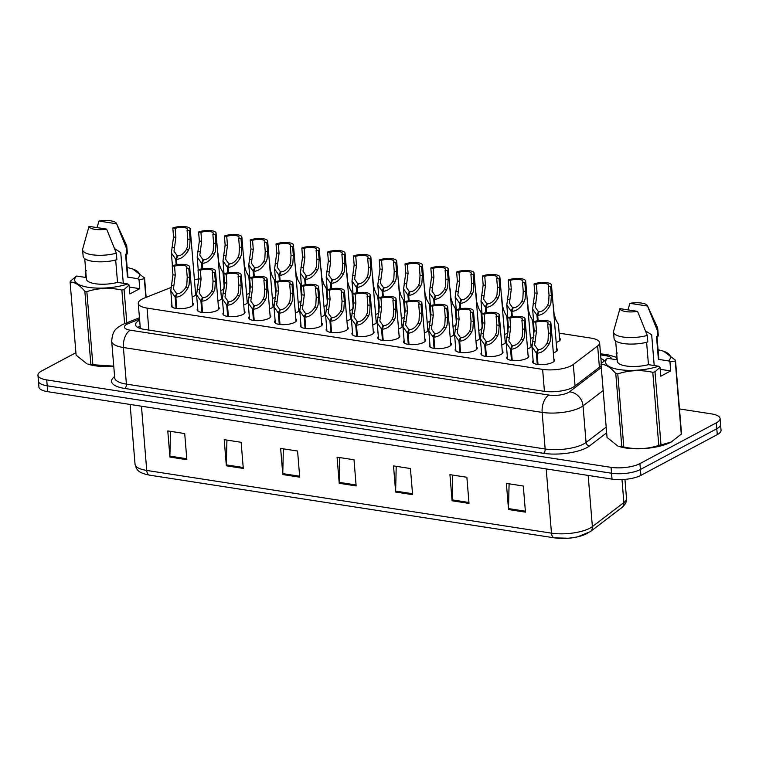 <?xml version="1.0" encoding="UTF-8"?>
<svg xmlns="http://www.w3.org/2000/svg" width="759" height="759" viewBox="0 0 759 759"><rect width="100%" height="100%" fill="white"/><g stroke="black" fill="none" stroke-linecap="round" stroke-linejoin="round"><path stroke-width="1.14" d="M378.893 312.812A11.081 3.567 175.3 0 1 377.716 313.59A11.081 3.567 175.3 0 1 375.591 314.482M327.29 304.824A11.081 3.567 175.3 0 1 326.114 305.602A11.081 3.567 175.3 0 1 323.989 306.494M301.494 300.82A11.081 3.567 175.3 0 1 300.308 301.598A11.081 3.567 175.3 0 1 298.183 302.49M275.688 296.826A11.081 3.567 175.3 0 1 274.511 297.604A11.081 3.567 175.3 0 1 272.386 298.496M249.891 292.822A11.081 3.567 175.3 0 1 248.705 293.61A11.081 3.567 175.3 0 1 246.58 294.492M353.096 308.818A11.081 3.567 175.3 0 1 351.91 309.596A11.081 3.567 175.3 0 1 349.785 310.488M404.699 316.816A11.081 3.567 175.3 0 1 403.513 317.594A11.081 3.567 175.3 0 1 401.388 318.486M430.495 320.81A11.081 3.567 175.3 0 1 429.319 321.588A11.081 3.567 175.3 0 1 427.194 322.48M456.301 324.805A11.081 3.567 175.3 0 1 455.115 325.592A11.081 3.567 175.3 0 1 452.99 326.474M482.098 328.808A11.081 3.567 175.3 0 1 480.921 329.586A11.081 3.567 175.3 0 1 478.796 330.478M507.904 332.803A11.081 3.567 175.3 0 1 506.727 333.581A11.081 3.567 175.3 0 1 504.593 334.472M533.7 336.797A11.081 3.567 175.3 0 1 532.524 337.584A11.081 3.567 175.3 0 1 530.399 338.467M559.544 338.087A11.081 3.567 175.3 0 1 560.341 339.273A11.081 3.567 175.3 0 1 558.33 341.578A11.081 3.567 175.3 0 1 556.195 342.47M224.085 288.828A11.081 3.567 175.3 0 1 222.909 289.606A11.081 3.567 175.3 0 1 220.784 290.498M376.084 320.507A11.081 3.567 175.3 0 1 376.872 321.693A11.081 3.567 175.3 0 1 374.861 323.998A11.081 3.567 175.3 0 1 372.735 324.89M298.676 308.515A11.081 3.567 175.3 0 1 299.473 309.7A11.081 3.567 175.3 0 1 297.462 312.006A11.081 3.567 175.3 0 1 295.327 312.898M272.879 304.52A11.081 3.567 175.3 0 1 273.667 305.706A11.081 3.567 175.3 0 1 271.656 308.012A11.081 3.567 175.3 0 1 269.53 308.894M247.073 300.526A11.081 3.567 175.3 0 1 247.87 301.702A11.081 3.567 175.3 0 1 245.859 304.008A11.081 3.567 175.3 0 1 243.724 304.9M324.482 312.518A11.081 3.567 175.3 0 1 325.269 313.695A11.081 3.567 175.3 0 1 323.258 316A11.081 3.567 175.3 0 1 321.133 316.892M350.279 316.512A11.081 3.567 175.3 0 1 351.075 317.698A11.081 3.567 175.3 0 1 349.064 320.004A11.081 3.567 175.3 0 1 346.929 320.886M221.277 296.522A11.081 3.567 175.3 0 1 222.064 297.708A11.081 3.567 175.3 0 1 220.053 300.014A11.081 3.567 175.3 0 1 217.928 300.906M401.891 324.51A11.081 3.567 175.3 0 1 402.678 325.687A11.081 3.567 175.3 0 1 400.667 327.992A11.081 3.567 175.3 0 1 398.541 328.884M427.687 328.505A11.081 3.567 175.3 0 1 428.484 329.691A11.081 3.567 175.3 0 1 426.463 331.996A11.081 3.567 175.3 0 1 424.338 332.888M453.493 332.499A11.081 3.567 175.3 0 1 454.28 333.685A11.081 3.567 175.3 0 1 452.269 335.99A11.081 3.567 175.3 0 1 450.144 336.882M479.29 336.503A11.081 3.567 175.3 0 1 480.086 337.679A11.081 3.567 175.3 0 1 478.066 339.985A11.081 3.567 175.3 0 1 475.94 340.876M505.096 340.497A11.081 3.567 175.3 0 1 505.883 341.683A11.081 3.567 175.3 0 1 503.872 343.988A11.081 3.567 175.3 0 1 501.746 344.88M530.892 344.491A11.081 3.567 175.3 0 1 531.689 345.677A11.081 3.567 175.3 0 1 529.668 347.983A11.081 3.567 175.3 0 1 527.543 348.874M556.698 348.495A11.081 3.567 175.3 0 1 557.486 349.671A11.081 3.567 175.3 0 1 555.474 351.986A11.081 3.567 175.3 0 1 553.349 352.869M195.471 292.528A11.081 3.567 175.3 0 1 196.268 293.714A11.081 3.567 175.3 0 1 194.257 296.019A11.081 3.567 175.3 0 1 192.122 296.902M373.229 330.915A11.081 3.567 175.3 0 1 374.026 332.1A11.081 3.567 175.3 0 1 372.005 334.406A11.081 3.567 175.3 0 1 359.785 336.664A11.081 3.567 175.3 0 1 351.939 333.913A11.081 3.567 175.3 0 1 352.527 332.613M347.432 326.92A11.081 3.567 175.3 0 1 348.22 328.097A11.081 3.567 175.3 0 1 346.208 330.402A11.081 3.567 175.3 0 1 333.979 332.67A11.081 3.567 175.3 0 1 326.133 329.918A11.081 3.567 175.3 0 1 326.721 328.619M295.83 318.922A11.081 3.567 175.3 0 1 296.617 320.108A11.081 3.567 175.3 0 1 294.606 322.414A11.081 3.567 175.3 0 1 282.376 324.672A11.081 3.567 175.3 0 1 274.53 321.92A11.081 3.567 175.3 0 1 275.119 320.621M270.024 314.928A11.081 3.567 175.3 0 1 270.821 316.105A11.081 3.567 175.3 0 1 268.8 318.41A11.081 3.567 175.3 0 1 256.57 320.678A11.081 3.567 175.3 0 1 248.734 317.926A11.081 3.567 175.3 0 1 249.322 316.626M244.227 310.924A11.081 3.567 175.3 0 1 245.015 312.11A11.081 3.567 175.3 0 1 243.003 314.416A11.081 3.567 175.3 0 1 230.774 316.683A11.081 3.567 175.3 0 1 222.928 313.922A11.081 3.567 175.3 0 1 223.516 312.632M218.421 306.93A11.081 3.567 175.3 0 1 219.218 308.107A11.081 3.567 175.3 0 1 217.197 310.422A11.081 3.567 175.3 0 1 204.968 312.68A11.081 3.567 175.3 0 1 197.131 309.928A11.081 3.567 175.3 0 1 197.72 308.628M321.626 322.917A11.081 3.567 175.3 0 1 322.423 324.102A11.081 3.567 175.3 0 1 320.402 326.408A11.081 3.567 175.3 0 1 308.173 328.675A11.081 3.567 175.3 0 1 300.336 325.915A11.081 3.567 175.3 0 1 300.925 324.624M399.035 334.909A11.081 3.567 175.3 0 1 399.822 336.095A11.081 3.567 175.3 0 1 397.811 338.4A11.081 3.567 175.3 0 1 385.581 340.668A11.081 3.567 175.3 0 1 377.735 337.907A11.081 3.567 175.3 0 1 378.324 336.617M424.831 338.912A11.081 3.567 175.3 0 1 425.628 340.089A11.081 3.567 175.3 0 1 423.607 342.394A11.081 3.567 175.3 0 1 411.387 344.662A11.081 3.567 175.3 0 1 403.541 341.911A11.081 3.567 175.3 0 1 404.13 340.611M450.637 342.907A11.081 3.567 175.3 0 1 451.425 344.093A11.081 3.567 175.3 0 1 449.413 346.398A11.081 3.567 175.3 0 1 437.184 348.656A11.081 3.567 175.3 0 1 429.338 345.905A11.081 3.567 175.3 0 1 429.926 344.605M476.434 346.901A11.081 3.567 175.3 0 1 477.231 348.087A11.081 3.567 175.3 0 1 475.21 350.392A11.081 3.567 175.3 0 1 462.99 352.66A11.081 3.567 175.3 0 1 455.144 349.899A11.081 3.567 175.3 0 1 455.732 348.609M502.24 350.905A11.081 3.567 175.3 0 1 503.027 352.081A11.081 3.567 175.3 0 1 501.016 354.387A11.081 3.567 175.3 0 1 488.787 356.654A11.081 3.567 175.3 0 1 480.94 353.903A11.081 3.567 175.3 0 1 481.529 352.603M528.036 354.899A11.081 3.567 175.3 0 1 528.833 356.085A11.081 3.567 175.3 0 1 526.822 358.39A11.081 3.567 175.3 0 1 514.593 360.658A11.081 3.567 175.3 0 1 506.746 357.897A11.081 3.567 175.3 0 1 507.335 356.607M553.842 358.893A11.081 3.567 175.3 0 1 554.63 360.079A11.081 3.567 175.3 0 1 552.618 362.385A11.081 3.567 175.3 0 1 540.389 364.652A11.081 3.567 175.3 0 1 532.543 361.891A11.081 3.567 175.3 0 1 533.131 360.601M192.625 302.936A11.081 3.567 175.3 0 1 193.412 304.112A11.081 3.567 175.3 0 1 191.401 306.418A11.081 3.567 175.3 0 1 179.171 308.685A11.081 3.567 175.3 0 1 171.325 305.934A11.081 3.567 175.3 0 1 171.913 304.634M170.898 287.538L144.381 298.04A20.778 6.698 -4.7 0 0 142.047 299.103A20.778 6.698 -4.7 0 0 138.271 303.429A20.778 6.698 -4.7 0 0 147.047 308.097L542.628 369.386A20.778 6.698 -4.7 0 0 573.301 364.491L597.646 345.914A20.778 6.698 -4.7 0 0 599.61 342.736A20.778 6.698 -4.7 0 0 590.834 338.068L559.146 333.163M198.763 279.008A20.778 6.698 -4.7 0 0 194.408 279.54M534.051 329.273L533.34 329.159M508.245 325.269L507.543 325.165M482.439 321.275L481.737 321.161M456.643 317.281L455.941 317.167M430.837 313.277L430.135 313.173M405.04 309.283L404.338 309.169M379.234 305.289L378.532 305.175M353.438 301.285L352.736 301.181M327.632 297.291L326.93 297.177M301.835 293.297L301.124 293.183M276.029 289.293L275.327 289.188M250.233 285.299L249.521 285.185M224.427 281.304L223.725 281.191M679.476 408.93L711.316 413.864A20.778 6.698 175.3 0 1 720.082 418.532A20.778 6.698 175.3 0 1 716.306 422.858L639.922 463.607L640.406 469.489A20.778 6.698 175.3 0 1 611.545 473.236L47.21 385.8A20.778 6.698 175.3 0 1 38.434 381.132A20.778 6.698 175.3 0 0 47.21 385.8L611.545 473.236A20.778 6.698 175.3 0 0 640.406 469.489L716.79 428.74L640.406 469.489L640.89 475.371A20.778 6.698 175.3 0 1 612.02 479.119L47.684 391.682A20.778 6.698 175.3 0 1 38.918 387.014L37.95 375.25A20.778 6.698 175.3 0 1 41.726 370.923L75.909 352.688M720.082 418.532L720.566 424.414A20.778 6.698 175.3 0 1 716.79 428.74A20.778 6.698 175.3 0 0 720.566 424.414L721.05 430.287A20.778 6.698 175.3 0 1 717.274 434.613L640.89 475.371M525.456 512.154L523.302 486.016L506.376 483.388L508.53 509.526L525.456 512.154M509.09 483.815L508.502 508.596A5.541 3.131 98.8 0 0 508.53 509.526M469.024 503.407L466.87 477.269L449.945 474.65L452.089 500.779L469.024 503.407M452.658 475.068L452.07 499.849A5.541 3.131 98.8 0 0 452.089 500.779M412.592 494.659L410.439 468.531L393.513 465.903L395.657 492.041L412.592 494.659M396.217 466.32L395.629 491.101A5.541 3.131 98.8 0 0 395.657 492.041M186.856 459.688L184.703 433.55L167.777 430.932L169.921 457.07L186.856 459.688M170.49 431.349L169.902 456.131A5.541 3.131 98.8 0 0 169.921 457.07M243.288 468.436L241.134 442.298L224.209 439.67L226.362 465.808L243.288 468.436M226.922 440.097L226.334 464.878A5.541 3.131 98.8 0 0 226.362 465.808M299.72 477.174L297.575 451.036L280.64 448.417L282.794 474.555L299.72 477.174M283.354 448.835L282.765 473.616A5.541 3.131 98.8 0 0 282.794 474.555M356.151 485.921L354.007 459.783L337.072 457.155L339.226 483.293L356.151 485.921M339.785 457.582L339.197 482.363A5.541 3.131 98.8 0 0 339.226 483.293M588.396 532.543A22.713 7.324 175.3 0 1 554.857 537.894M139.647 320.203A20.778 6.698 -4.7 0 0 139.324 320.374A20.778 6.698 -4.7 0 0 135.548 324.7A20.778 6.698 -4.7 0 0 144.314 329.368L543.748 391.255A20.778 6.698 -4.7 0 0 574.43 386.359L601.166 365.961M137.91 327.471A20.778 6.698 175.3 0 1 139.808 326.256A20.778 6.698 175.3 0 1 140.13 326.085M639.922 463.607A20.778 6.698 175.3 0 1 611.061 467.354L46.726 379.917A20.778 6.698 175.3 0 1 37.95 375.25M604.098 360.762A20.778 6.698 -4.7 0 0 600.9 358.466M176.06 308.429L175.13 297.035L170.775 290.83L172.948 274.815L172.217 265.849A10.389 3.349 -4.7 0 1 183.289 264.388A10.389 3.349 -4.7 0 1 189.665 266.931A10.389 3.349 -4.7 0 1 188.801 268.42L189.532 277.386L189.076 284.948L187.985 287.87C184.399 293.98 180.357 297.073 175.86 297.148L176.8 308.524M175.86 297.148L177.141 293.676C180.225 293.667 183.061 291.608 185.67 287.509L186.818 284.597L187.217 277.026L186.477 268.06A7.618 2.457 175.3 0 0 186.904 267.149A7.618 2.457 175.3 0 0 182.492 265.308A7.618 2.457 175.3 0 0 174.532 266.21L175.272 275.175L173.413 289.046L176.6 293.591L176.705 294.862M175.13 297.035L176.6 293.591M188.801 268.42L186.477 268.06M174.532 266.21L172.217 265.849M176.183 264.806L175.718 259.189L171.373 252.984L173.545 236.969L172.815 228.004A10.389 3.349 -4.7 0 1 183.887 226.533A10.389 3.349 -4.7 0 1 190.262 229.076A10.389 3.349 -4.7 0 1 189.399 230.575L190.13 239.54L189.674 247.102L188.583 250.024C184.997 256.134 180.955 259.227 176.458 259.303L176.904 264.692M176.458 259.303L177.739 255.83C180.822 255.821 183.659 253.762 186.268 249.664L187.416 246.751L187.815 239.18L187.075 230.214A7.618 2.457 175.3 0 0 187.501 229.303A7.618 2.457 175.3 0 0 183.09 227.463A7.618 2.457 175.3 0 0 175.13 228.364L175.87 237.33L174.01 251.191L177.198 255.745L177.302 257.016M175.718 259.189L177.198 255.745M189.399 230.575L187.075 230.214M175.13 228.364L172.815 228.004M224.275 287.832L222.994 272.32L220.584 268.136L218.649 261.855L217.909 252.889A10.389 3.349 -4.7 0 1 217.691 252.975M123.281 283.287L120.757 252.557L114.761 248.753M113.765 366.265A32.552 10.493 175.3 0 1 87.854 364.083L90.862 364.424L84.856 291.295C79.695 285.061 74.78 281.978 70.103 282.035A37.4 12.049 175.3 0 1 70.321 281.228L76.564 276.048A32.552 10.493 175.3 0 0 88.405 287.329A32.552 10.493 175.3 0 0 127.702 283.97L117.522 282.395A20.778 6.698 175.3 0 1 86.403 279.056L84.723 258.667M127.151 267.604A32.552 10.493 175.3 0 1 132.797 269.037A32.552 10.493 175.3 0 1 137.645 278.657L139.03 279.71L139.76 288.667L129.817 293.97L129.077 285.014L124.078 289.558A37.4 12.049 175.3 0 1 121.857 290.061C109.979 287.405 98.309 287.927 86.849 291.608L92.864 364.728L113.755 366.132M92.864 364.728A37.4 12.049 175.3 0 1 90.862 364.424M70.103 282.035L76.109 355.165L86.792 363.713M129.077 285.014L127.702 283.97M86.849 291.608A37.4 12.049 175.3 0 1 84.856 291.295M106.649 229.104A13.852 4.459 175.3 0 1 89.021 226.372L106.649 229.104L116.345 253.183A22.163 7.144 175.3 0 1 94.201 255.024A22.163 7.144 175.3 0 1 82.598 249.768A22.163 7.144 175.3 0 1 82.684 248.924L89.021 226.372M116.345 253.183L116.877 259.711A22.163 7.144 175.3 0 1 94.742 261.561A22.163 7.144 175.3 0 1 83.139 256.305L82.598 249.768M117.522 282.395L115.681 260.024M86.279 277.547L76.564 276.048M85.776 277.471L85.274 271.38L86.507 270.735M132.797 269.037L144.552 277.955A37.4 12.049 175.3 0 1 144.324 278.752L139.03 279.71M144.552 277.955L146.145 297.338M145.861 297.452L144.324 278.752M124.078 289.558L126.8 322.774M124.618 323.638L121.857 290.061M98.974 221.059A13.852 4.459 175.3 0 1 116.478 223.431A13.852 4.459 175.3 0 1 116.592 223.791L98.974 221.059L97.029 227.605M116.478 223.431L126.554 245.318A22.163 7.144 175.3 0 1 126.772 246.134A22.163 7.144 175.3 0 1 126.288 247.87L126.819 254.407L125.586 254.218L127.474 277.082L137.645 278.657M116.592 223.791L126.288 247.87M126.772 246.134L127.313 252.671A22.163 7.144 175.3 0 1 126.819 254.407M126.06 254.284L127.816 275.65A20.778 6.698 175.3 0 1 127.474 277.082M139.76 288.667L129.248 287.035M654.211 365.544L651.677 334.814L645.691 331.009M658.081 349.861A32.552 10.493 175.3 0 1 663.727 351.294A32.552 10.493 175.3 0 1 668.575 360.923L669.95 361.967L670.69 370.923L660.747 376.227L660.007 367.271L654.998 371.825L661.013 444.945L671.336 441.947A32.552 10.493 175.3 0 1 671.184 442.032A32.552 10.493 175.3 0 1 671.003 442.127A32.552 10.493 175.3 0 1 618.784 446.339L621.792 446.681L615.777 373.551C610.625 367.318 605.701 364.235 601.024 364.301A37.4 12.049 175.3 0 1 601.251 363.495L607.494 358.305A32.552 10.493 175.3 0 0 619.335 369.586A32.552 10.493 175.3 0 0 658.632 366.227L648.452 364.652A20.778 6.698 175.3 0 1 617.323 361.312L615.653 340.924M661.013 444.945A37.4 12.049 175.3 0 1 658.793 445.438L652.787 372.318C640.9 369.671 629.23 370.183 617.779 373.864A37.4 12.049 175.3 0 1 615.777 373.551M617.779 373.864L623.794 446.994C635.672 449.641 647.342 449.129 658.793 445.438M623.794 446.994A37.4 12.049 175.3 0 1 621.792 446.681M601.024 364.301L607.039 437.421L617.722 445.969M660.007 367.271L658.632 366.227M654.998 371.825A37.4 12.049 175.3 0 1 652.787 372.318M637.569 311.361A13.852 4.459 175.3 0 1 619.951 308.628L637.569 311.361L647.266 335.44A22.163 7.144 175.3 0 1 625.131 337.29A22.163 7.144 175.3 0 1 613.528 332.025A22.163 7.144 175.3 0 1 613.614 331.18L619.951 308.628M647.266 335.44L647.806 341.977A22.163 7.144 175.3 0 1 625.672 343.818A22.163 7.144 175.3 0 1 614.069 338.561L613.528 332.025M648.452 364.652L646.611 342.281M617.2 359.813L607.494 358.305M616.697 359.728L616.204 353.637L617.437 353.001M663.727 351.294L675.472 360.212A37.4 12.049 175.3 0 1 675.254 361.018L669.95 361.967M675.472 360.212L681.487 433.332A37.4 12.049 175.3 0 1 681.269 434.139L675.254 361.018M681.269 434.139L671.184 442.032M629.894 303.325A13.852 4.459 175.3 0 1 647.408 305.697A13.852 4.459 175.3 0 1 647.522 306.048L629.894 303.325L627.959 309.871M647.408 305.697L657.484 327.575A22.163 7.144 175.3 0 1 657.702 328.391A22.163 7.144 175.3 0 1 657.209 330.137L657.749 336.664L656.516 336.474L658.395 359.349L668.575 360.923M647.522 306.048L657.209 330.137M657.702 328.391L658.243 334.928A22.163 7.144 175.3 0 1 657.749 336.664M656.981 336.55L658.736 357.906A20.778 6.698 175.3 0 1 658.395 359.349M670.69 370.923L660.169 369.291M201.866 312.423L200.926 301.038L196.581 294.824L198.754 278.809L198.014 269.853A10.389 3.349 -4.7 0 1 209.095 268.382A10.389 3.349 -4.7 0 1 215.461 270.925A10.389 3.349 -4.7 0 1 214.598 272.424L215.338 281.38L214.882 288.951L213.782 291.873C210.205 297.974 206.163 301.067 201.666 301.152L202.596 312.518M201.666 301.152L202.938 297.67C206.021 297.661 208.867 295.612 211.467 291.513L212.624 288.6L213.013 281.02L212.283 272.064A7.618 2.457 175.3 0 0 212.7 271.153A7.618 2.457 175.3 0 0 208.289 269.303A7.618 2.457 175.3 0 0 200.338 270.213L201.078 279.17L199.209 293.04L202.397 297.594L202.501 298.866M200.926 301.038L202.397 297.594M214.598 272.424L212.283 272.064M200.338 270.213L198.014 269.853M227.662 316.418L226.732 305.033L222.378 298.828L224.55 282.813L223.82 273.847A10.389 3.349 -4.7 0 1 234.892 272.377A10.389 3.349 -4.7 0 1 241.267 274.919A10.389 3.349 -4.7 0 1 240.404 276.418L241.134 285.384L240.679 292.946L239.588 295.868C236.002 301.978 231.96 305.071 227.463 305.146L228.402 316.522M227.463 305.146L228.744 301.674C231.827 301.655 234.664 299.606 237.273 295.507L238.421 292.594L238.819 285.023L238.079 276.058A7.618 2.457 175.3 0 0 238.506 275.147A7.618 2.457 175.3 0 0 234.095 273.306A7.618 2.457 175.3 0 0 226.144 274.208L226.875 283.173L225.015 297.035L228.203 301.589L228.307 302.86M226.732 305.033L228.203 301.589M240.404 276.418L238.079 276.058M226.144 274.208L223.82 273.847M253.468 320.421L252.529 309.027L248.184 302.822L250.356 286.807L249.616 277.841A10.389 3.349 -4.7 0 1 260.698 276.38A10.389 3.349 -4.7 0 1 267.064 278.923A10.389 3.349 -4.7 0 1 266.2 280.413L266.94 289.378L266.485 296.94L265.384 299.862C261.808 305.972 257.766 309.065 253.269 309.141L254.199 320.516M253.269 309.141L254.54 305.668C257.624 305.659 260.47 303.6 263.069 299.501L264.227 296.589L264.616 289.018L263.885 280.052A7.618 2.457 175.3 0 0 264.303 279.141A7.618 2.457 175.3 0 0 259.891 277.301A7.618 2.457 175.3 0 0 251.941 278.202L252.681 287.168L250.812 301.038L253.999 305.583L254.104 306.854M252.529 309.027L253.999 305.583M266.2 280.413L263.885 280.052M251.941 278.202L249.616 277.841M279.265 324.416L278.335 313.031L273.99 306.816L276.153 290.801L275.422 281.845A10.389 3.349 -4.7 0 1 286.494 280.375A10.389 3.349 -4.7 0 1 292.87 282.917A10.389 3.349 -4.7 0 1 292.006 284.416L292.737 293.372L292.281 300.943L291.19 303.866C287.604 309.966 283.562 313.059 279.065 313.144L280.005 324.51M279.065 313.144L280.346 309.663C283.43 309.653 286.266 307.604 288.875 303.505L290.023 300.592L290.422 293.012L289.682 284.056A7.618 2.457 175.3 0 0 290.109 283.145A7.618 2.457 175.3 0 0 285.697 281.295A7.618 2.457 175.3 0 0 277.747 282.206L278.477 291.162L276.618 305.033L279.805 309.587L279.91 310.858M278.335 313.031L279.805 309.587M292.006 284.416L289.682 284.056M277.747 282.206L275.422 281.845M250.072 291.836L248.8 276.314L246.39 272.139L244.445 265.849L243.715 256.893A10.389 3.349 -4.7 0 1 243.497 256.969M275.878 295.83L274.597 280.308L272.187 276.134L270.251 269.853L269.511 260.887A10.389 3.349 -4.7 0 1 269.303 260.963M301.674 299.824L300.403 284.312L297.993 280.128L296.048 273.847L295.317 264.882A10.389 3.349 -4.7 0 1 295.099 264.967M327.48 303.828L326.199 288.306L323.789 284.132L321.854 277.841L321.114 268.885A10.389 3.349 -4.7 0 1 320.905 268.961M201.989 268.8L201.524 263.183L197.179 256.978L199.351 240.964L198.611 232.007A10.389 3.349 -4.7 0 1 209.693 230.537A10.389 3.349 -4.7 0 1 216.059 233.079A10.389 3.349 -4.7 0 1 215.195 234.569L215.935 243.535L215.471 251.096L214.38 254.018C210.803 260.128 206.761 263.221 202.264 263.307L202.7 268.686M202.264 263.307L203.535 259.825C206.619 259.815 209.465 257.756 212.065 253.667L213.222 250.755L213.611 243.174L212.871 234.218A7.618 2.457 175.3 0 0 213.298 233.307A7.618 2.457 175.3 0 0 208.886 231.457A7.618 2.457 175.3 0 0 200.936 232.368L201.676 241.324L199.807 255.195L202.995 259.739L203.099 261.02M201.524 263.183L202.995 259.739M215.195 234.569L212.871 234.218M200.936 232.368L198.611 232.007M227.785 272.804L227.33 267.187L222.975 260.982L225.148 244.967L224.417 236.002A10.389 3.349 -4.7 0 1 235.489 234.531A10.389 3.349 -4.7 0 1 241.865 237.074A10.389 3.349 -4.7 0 1 241.001 238.573L241.732 247.529L241.277 255.1L240.186 258.022C236.599 264.123 232.558 267.225 228.061 267.301L228.506 272.68M228.061 267.301L229.341 263.828C232.425 263.809 235.262 261.76 237.871 257.662L239.019 254.749L239.417 247.168L238.677 238.212A7.618 2.457 175.3 0 0 239.104 237.301A7.618 2.457 175.3 0 0 234.692 235.451A7.618 2.457 175.3 0 0 226.732 236.362L227.472 245.318L225.613 259.189L228.801 263.743L228.905 265.014M227.33 267.187L228.801 263.743M241.001 238.573L238.677 238.212M226.732 236.362L224.417 236.002M253.591 276.798L253.126 271.181L248.781 264.976L250.954 248.961L250.214 239.996A10.389 3.349 -4.7 0 1 261.295 238.535A10.389 3.349 -4.7 0 1 267.661 241.068A10.389 3.349 -4.7 0 1 266.798 242.567L267.538 251.533L267.083 259.094L265.982 262.016C262.405 268.126 258.364 271.219 253.867 271.295L254.312 276.684M253.867 271.295L255.138 267.823C258.221 267.813 261.068 265.754 263.667 261.656L264.825 258.743L265.214 251.172L264.474 242.206A7.618 2.457 175.3 0 0 264.9 241.296A7.618 2.457 175.3 0 0 260.489 239.455A7.618 2.457 175.3 0 0 252.538 240.356L253.278 249.322L251.409 263.183L254.597 267.737L254.701 269.009M253.126 271.181L254.597 267.737M266.798 242.567L264.474 242.206M252.538 240.356L250.214 239.996M279.388 280.792L278.933 275.185L274.578 268.971L276.75 252.956L276.02 244A10.389 3.349 -4.7 0 1 287.092 242.529A10.389 3.349 -4.7 0 1 293.467 245.072A10.389 3.349 -4.7 0 1 292.604 246.561L293.335 255.527L292.879 263.098L291.788 266.011C288.202 272.12 284.16 275.213 279.663 275.299L280.109 280.678M279.663 275.299L280.944 271.817C284.027 271.807 286.864 269.749 289.473 265.659L290.621 262.747L291.02 255.166L290.28 246.21A7.618 2.457 175.3 0 0 290.706 245.299A7.618 2.457 175.3 0 0 286.295 243.449A7.618 2.457 175.3 0 0 278.344 244.36L279.075 253.316L277.215 267.187L280.403 271.741L280.507 273.012M278.933 275.185L280.403 271.741M292.604 246.561L290.28 246.21M278.344 244.36L276.02 244M305.071 328.41L304.131 317.025L299.786 310.82L301.959 294.805L301.219 285.839A10.389 3.349 -4.7 0 1 312.3 284.369A10.389 3.349 -4.7 0 1 318.666 286.911A10.389 3.349 -4.7 0 1 317.803 288.411L318.543 297.376L318.087 304.938L316.987 307.86C313.41 313.97 309.368 317.063 304.871 317.139L305.801 328.514M304.871 317.139L306.152 313.666C309.226 313.647 312.072 311.598 314.672 307.499L315.829 304.587L316.218 297.016L315.488 288.05A7.618 2.457 175.3 0 0 315.905 287.139A7.618 2.457 175.3 0 0 311.503 285.299A7.618 2.457 175.3 0 0 303.543 286.2L304.283 295.166L302.424 309.027L305.602 313.581L305.706 314.852M304.131 317.025L305.602 313.581M317.803 288.411L315.488 288.05M303.543 286.2L301.219 285.839M330.867 332.414L329.937 321.019L325.592 314.814L327.755 298.799L327.025 289.834A10.389 3.349 -4.7 0 1 338.097 288.373A10.389 3.349 -4.7 0 1 344.472 290.915A10.389 3.349 -4.7 0 1 343.609 292.405L344.349 301.37L343.884 308.932L342.793 311.854C339.207 317.964 335.165 321.057 330.668 321.133L331.607 332.508M330.668 321.133L331.949 317.66C335.032 317.651 337.869 315.592 340.478 311.494L341.626 308.581L342.024 301.01L341.284 292.044A7.618 2.457 175.3 0 0 341.711 291.143A7.618 2.457 175.3 0 0 337.3 289.293A7.618 2.457 175.3 0 0 329.349 290.194L330.08 299.16L328.22 313.031L331.408 317.575L331.512 318.856M329.937 321.019L331.408 317.575M343.609 292.405L341.284 292.044M329.349 290.194L327.025 289.834M356.673 336.408L355.734 325.023L351.389 318.818L353.561 302.794L352.821 293.837A10.389 3.349 -4.7 0 1 363.903 292.367A10.389 3.349 -4.7 0 1 370.269 294.909A10.389 3.349 -4.7 0 1 369.405 296.408L370.145 305.365L369.69 312.936L368.599 315.858C365.013 321.958 360.971 325.051 356.474 325.137L357.413 336.512M356.474 325.137L357.755 321.664C360.829 321.645 363.675 319.596 366.284 315.497L367.432 312.585L367.821 305.004L367.09 296.048A7.618 2.457 175.3 0 0 367.508 295.137A7.618 2.457 175.3 0 0 363.106 293.287A7.618 2.457 175.3 0 0 355.146 294.198L355.886 303.154L354.026 317.025L357.204 321.579L357.309 322.85M355.734 325.023L357.204 321.579M369.405 296.408L367.09 296.048M355.146 294.198L352.821 293.837M382.47 340.402L381.54 329.017L377.195 322.812L379.358 306.797L378.627 297.832A10.389 3.349 -4.7 0 1 389.699 296.361A10.389 3.349 -4.7 0 1 396.075 298.904A10.389 3.349 -4.7 0 1 395.211 300.403L395.951 309.368L395.486 316.93L394.395 319.852C390.809 325.962 386.777 329.055 382.27 329.131L383.21 340.506M382.27 329.131L383.551 325.658C386.635 325.649 389.471 323.59 392.08 319.492L393.228 316.579L393.627 309.008L392.887 300.042A7.618 2.457 175.3 0 0 393.314 299.131A7.618 2.457 175.3 0 0 388.902 297.291A7.618 2.457 175.3 0 0 380.952 298.192L381.682 307.158L379.823 321.019L383.01 325.573L383.115 326.844M381.54 329.017L383.01 325.573M395.211 300.403L392.887 300.042M380.952 298.192L378.627 297.832M305.194 284.796L304.729 279.179L300.384 272.974L302.556 256.959L301.816 247.994A10.389 3.349 -4.7 0 1 312.898 246.523A10.389 3.349 -4.7 0 1 319.264 249.066A10.389 3.349 -4.7 0 1 318.401 250.565L319.141 259.521L318.685 267.092L317.585 270.014C314.008 276.124 309.966 279.217 305.469 279.293L305.915 284.672M305.469 279.293L306.74 275.821C309.824 275.802 312.67 273.752 315.27 269.654L316.427 266.741L316.816 259.161L316.086 250.204A7.618 2.457 175.3 0 0 316.503 249.294A7.618 2.457 175.3 0 0 312.091 247.443A7.618 2.457 175.3 0 0 304.141 248.354L304.881 257.32L303.012 271.181L306.2 275.735L306.304 277.007M304.729 279.179L306.2 275.735M318.401 250.565L316.086 250.204M304.141 248.354L301.816 247.994M330.99 288.79L330.535 283.173L326.19 276.969L328.353 260.954L327.622 251.988A10.389 3.349 -4.7 0 1 338.694 250.527A10.389 3.349 -4.7 0 1 345.07 253.06A10.389 3.349 -4.7 0 1 344.207 254.559L344.937 263.525L344.482 271.086L343.391 274.008C339.804 280.118 335.763 283.211 331.266 283.287L331.711 288.676M331.266 283.287L332.546 279.815C335.63 279.805 338.467 277.747 341.076 273.648L342.224 270.735L342.622 263.164L341.882 254.199A7.618 2.457 175.3 0 0 342.309 253.288A7.618 2.457 175.3 0 0 337.897 251.447A7.618 2.457 175.3 0 0 329.947 252.349L330.677 261.314L328.818 275.175L332.006 279.729L332.11 281.001M330.535 283.173L332.006 279.729M344.207 254.559L341.882 254.199M329.947 252.349L327.622 251.988M356.796 292.784L356.332 287.177L351.986 280.963L354.159 264.948L353.419 255.992A10.389 3.349 -4.7 0 1 364.5 254.521A10.389 3.349 -4.7 0 1 370.866 257.064A10.389 3.349 -4.7 0 1 370.003 258.563L370.743 267.519L370.288 275.09L369.187 278.003C365.61 284.113 361.569 287.206 357.072 287.291L357.517 292.67M357.072 287.291L358.343 283.809C361.426 283.8 364.273 281.741 366.872 277.652L368.03 274.739L368.419 267.159L367.688 258.202A7.618 2.457 175.3 0 0 368.106 257.292A7.618 2.457 175.3 0 0 363.703 255.441A7.618 2.457 175.3 0 0 355.743 256.352L356.483 265.308L354.624 279.179L357.802 283.733L357.906 285.004M356.332 287.177L357.802 283.733M370.003 258.563L367.688 258.202M355.743 256.352L353.419 255.992M382.593 296.788L382.138 291.171L377.792 284.967L379.955 268.952L379.225 259.986A10.389 3.349 -4.7 0 1 390.297 258.515A10.389 3.349 -4.7 0 1 396.672 261.058A10.389 3.349 -4.7 0 1 395.809 262.557L396.549 271.513L396.084 279.084L394.993 282.006C391.407 288.116 387.365 291.209 382.868 291.285L383.314 296.665M382.868 291.285L384.149 287.813C387.232 287.794 390.069 285.745 392.678 281.646L393.826 278.733L394.225 271.162L393.485 262.197A7.618 2.457 175.3 0 0 393.912 261.286A7.618 2.457 175.3 0 0 389.5 259.445A7.618 2.457 175.3 0 0 381.549 260.346L382.28 269.312L380.42 283.173L383.608 287.727L383.712 288.999M382.138 291.171L383.608 287.727M395.809 262.557L393.485 262.197M381.549 260.346L379.225 259.986M353.277 307.822L352.005 292.3L349.595 288.126L347.65 281.845L346.92 272.879A10.389 3.349 -4.7 0 1 346.702 272.955M379.083 311.816L377.802 296.304L375.392 292.12L373.456 285.839L372.716 276.874A10.389 3.349 -4.7 0 1 372.508 276.959M404.879 315.82L403.608 300.298L401.198 296.124L399.253 289.834L398.522 280.877A10.389 3.349 -4.7 0 1 398.304 280.953M408.276 344.406L407.336 333.011L402.991 326.806L405.164 310.792L404.424 301.835A10.389 3.349 -4.7 0 1 415.505 300.365A10.389 3.349 -4.7 0 1 421.871 302.907A10.389 3.349 -4.7 0 1 421.008 304.397L421.748 313.363L421.292 320.924L420.201 323.846C416.615 329.956 412.573 333.049 408.076 333.125L409.016 344.501M408.076 333.125L409.357 329.653C412.431 329.643 415.277 327.584 417.886 323.486L419.034 320.583L419.423 313.002L418.693 304.036A7.618 2.457 175.3 0 0 419.11 303.135A7.618 2.457 175.3 0 0 414.708 301.285A7.618 2.457 175.3 0 0 406.748 302.186L407.488 311.152L405.629 325.023L408.807 329.567L408.921 330.848M407.336 333.011L408.807 329.567M421.008 304.397L418.693 304.036M406.748 302.186L404.424 301.835M434.072 348.4L433.142 337.015L428.797 330.81L430.97 314.786L430.23 305.83A10.389 3.349 -4.7 0 1 441.311 304.359A10.389 3.349 -4.7 0 1 447.677 306.902A10.389 3.349 -4.7 0 1 446.814 308.401L447.554 317.357L447.089 324.928L445.998 327.85C442.412 333.951 438.379 337.043 433.882 337.129L434.812 348.504M433.882 337.129L435.154 333.656C438.237 333.637 441.074 331.588 443.683 327.49L444.831 324.577L445.229 316.996L444.489 308.04A7.618 2.457 175.3 0 0 444.916 307.129A7.618 2.457 175.3 0 0 440.505 305.279A7.618 2.457 175.3 0 0 432.554 306.19L433.285 315.146L431.425 329.017L434.613 333.571L434.717 334.842M433.142 337.015L434.613 333.571M446.814 308.401L444.489 308.04M432.554 306.19L430.23 305.83M459.878 352.404L458.939 341.009L454.594 334.804L456.766 318.789L456.026 309.824A10.389 3.349 -4.7 0 1 467.108 308.353A10.389 3.349 -4.7 0 1 473.474 310.896A10.389 3.349 -4.7 0 1 472.61 312.395L473.35 321.361L472.895 328.922L471.804 331.844C468.218 337.954 464.176 341.047 459.679 341.123L460.618 352.499M459.679 341.123L460.96 337.651C464.034 337.641 466.88 335.582 469.489 331.484L470.637 328.571L471.026 321L470.295 312.034A7.618 2.457 175.3 0 0 470.713 311.124A7.618 2.457 175.3 0 0 466.311 309.283A7.618 2.457 175.3 0 0 458.351 310.184L459.091 319.15L457.231 333.011L460.419 337.565L460.523 338.837M458.939 341.009L460.419 337.565M472.61 312.395L470.295 312.034M458.351 310.184L456.026 309.824M485.675 356.398L484.745 345.003L480.4 338.799L482.572 322.784L481.832 313.828A10.389 3.349 -4.7 0 1 492.914 312.357A10.389 3.349 -4.7 0 1 499.28 314.9A10.389 3.349 -4.7 0 1 498.416 316.389L499.156 325.355L498.691 332.916L497.6 335.839C494.014 341.948 489.982 345.041 485.485 345.127L486.415 356.493M485.485 345.127L486.756 341.645C489.84 341.635 492.676 339.577 495.285 335.487L496.433 332.575L496.832 324.994L496.092 316.029A7.618 2.457 175.3 0 0 496.519 315.127A7.618 2.457 175.3 0 0 492.107 313.277A7.618 2.457 175.3 0 0 484.157 314.179L484.887 323.144L483.028 337.015L486.215 341.559L486.32 342.84M484.745 345.003L486.215 341.559M498.416 316.389L496.092 316.029M484.157 314.179L481.832 313.828M511.481 360.392L510.541 349.007L506.196 342.802L508.369 326.787L507.629 317.822A10.389 3.349 -4.7 0 1 518.71 316.351A10.389 3.349 -4.7 0 1 525.076 318.894A10.389 3.349 -4.7 0 1 524.213 320.393L524.953 329.349L524.497 336.92L523.406 339.842C519.82 345.943 515.778 349.045 511.281 349.121L512.221 360.497M511.281 349.121L512.562 345.649C515.636 345.63 518.482 343.58 521.091 339.482L522.239 336.569L522.628 328.989L521.898 320.032A7.618 2.457 175.3 0 0 522.315 319.122A7.618 2.457 175.3 0 0 517.913 317.271A7.618 2.457 175.3 0 0 509.953 318.182L510.693 327.138L508.834 341.009L512.021 345.563L512.126 346.835M510.541 349.007L512.021 345.563M524.213 320.393L521.898 320.032M509.953 318.182L507.629 317.822M537.277 364.396L536.347 353.001L532.002 346.797L534.175 330.782L533.435 321.816A10.389 3.349 -4.7 0 1 544.516 320.355A10.389 3.349 -4.7 0 1 550.882 322.888A10.389 3.349 -4.7 0 1 550.019 324.387L550.759 333.353L550.294 340.914L549.203 343.836C545.617 349.946 541.584 353.039 537.087 353.115L538.017 364.491M537.087 353.115L538.359 349.643C541.442 349.633 544.288 347.575 546.888 343.476L548.036 340.563L548.434 332.992L547.694 324.027A7.618 2.457 175.3 0 0 548.121 323.116A7.618 2.457 175.3 0 0 543.71 321.275A7.618 2.457 175.3 0 0 535.759 322.177L536.49 331.142L534.63 345.003L537.818 349.557L537.922 350.829M536.347 353.001L537.818 349.557M550.019 324.387L547.694 324.027M535.759 322.177L533.435 321.816M408.399 300.782L407.934 295.166L403.589 288.961L405.761 272.946L405.021 263.98A10.389 3.349 -4.7 0 1 416.103 262.519A10.389 3.349 -4.7 0 1 422.469 265.062A10.389 3.349 -4.7 0 1 421.606 266.551L422.346 275.517L421.89 283.079L420.79 286.001C417.213 292.111 413.171 295.204 408.674 295.279L409.12 300.668M408.674 295.279L409.955 291.807C413.029 291.798 415.875 289.739 418.484 285.64L419.632 282.728L420.021 275.156L419.291 266.191A7.618 2.457 175.3 0 0 419.708 265.28A7.618 2.457 175.3 0 0 415.306 263.439A7.618 2.457 175.3 0 0 407.346 264.341L408.086 273.306L406.226 287.168L409.405 291.722L409.509 292.993M407.934 295.166L409.405 291.722M421.606 266.551L419.291 266.191M407.346 264.341L405.021 263.98M434.195 304.786L433.74 299.169L429.395 292.955L431.558 276.94L430.827 267.984A10.389 3.349 -4.7 0 1 441.899 266.513A10.389 3.349 -4.7 0 1 448.275 269.056A10.389 3.349 -4.7 0 1 447.412 270.555L448.152 279.511L447.687 287.082L446.596 289.995C443.009 296.105 438.977 299.198 434.471 299.283L434.916 304.663M434.471 299.283L435.751 295.801C438.835 295.792 441.672 293.742 444.281 289.644L445.429 286.731L445.827 279.151L445.087 270.195A7.618 2.457 175.3 0 0 445.514 269.284A7.618 2.457 175.3 0 0 441.102 267.434A7.618 2.457 175.3 0 0 433.152 268.344L433.882 277.301L432.023 291.171L435.211 295.725L435.315 296.997M433.74 299.169L435.211 295.725M447.412 270.555L445.087 270.195M433.152 268.344L430.827 267.984M460.001 308.78L459.537 303.164L455.191 296.959L457.364 280.944L456.624 271.978A10.389 3.349 -4.7 0 1 467.705 270.508A10.389 3.349 -4.7 0 1 474.071 273.05A10.389 3.349 -4.7 0 1 473.208 274.549L473.948 283.515L473.493 291.077L472.402 293.999C468.815 300.109 464.774 303.202 460.277 303.277L460.722 308.657M460.277 303.277L461.557 299.805C464.631 299.786 467.478 297.737 470.087 293.638L471.235 290.725L471.624 283.154L470.893 274.189A7.618 2.457 175.3 0 0 471.311 273.278A7.618 2.457 175.3 0 0 466.908 271.437A7.618 2.457 175.3 0 0 458.948 272.339L459.688 281.304L457.829 295.166L461.007 299.72L461.121 300.991M459.537 303.164L461.007 299.72M473.208 274.549L470.893 274.189M458.948 272.339L456.624 271.978M485.798 312.774L485.343 307.158L480.997 300.953L483.17 284.938L482.43 275.972A10.389 3.349 -4.7 0 1 493.511 274.511A10.389 3.349 -4.7 0 1 499.877 277.054A10.389 3.349 -4.7 0 1 499.014 278.544L499.754 287.509L499.289 295.071L498.198 297.993C494.612 304.103 490.58 307.196 486.083 307.272L486.519 312.661M486.083 307.272L487.354 303.799C490.437 303.79 493.274 301.731 495.883 297.632L497.031 294.72L497.43 287.149L496.69 278.183A7.618 2.457 175.3 0 0 497.117 277.272A7.618 2.457 175.3 0 0 492.705 275.432A7.618 2.457 175.3 0 0 484.754 276.333L485.485 285.299L483.625 299.169L486.813 303.714L486.917 304.985M485.343 307.158L486.813 303.714M499.014 278.544L496.69 278.183M484.754 276.333L482.43 275.972M511.604 316.778L511.139 311.162L506.794 304.947L508.966 288.932L508.226 279.976A10.389 3.349 -4.7 0 1 519.308 278.506A10.389 3.349 -4.7 0 1 525.674 281.048A10.389 3.349 -4.7 0 1 524.811 282.547L525.551 291.503L525.095 299.074L524.004 301.997C520.418 308.097 516.376 311.19 511.879 311.275L512.325 316.655M511.879 311.275L513.16 307.793C516.234 307.784 519.08 305.735 521.689 301.636L522.837 298.723L523.226 291.143L522.496 282.187A7.618 2.457 175.3 0 0 522.913 281.276A7.618 2.457 175.3 0 0 518.511 279.426A7.618 2.457 175.3 0 0 510.551 280.337L511.291 289.293L509.431 303.164L512.619 307.718L512.723 308.989M511.139 311.162L512.619 307.718M524.811 282.547L522.496 282.187M510.551 280.337L508.226 279.976M537.4 320.772L536.945 315.156L532.6 308.951L534.772 292.936L534.032 283.97A10.389 3.349 -4.7 0 1 545.114 282.5A10.389 3.349 -4.7 0 1 551.48 285.042A10.389 3.349 -4.7 0 1 550.617 286.541L551.357 295.507L550.892 303.069L549.801 305.991C546.214 312.101 542.182 315.194 537.685 315.27L538.122 320.659M537.685 315.27L538.956 311.797C542.04 311.778 544.877 309.729 547.486 305.63L548.634 302.718L549.032 295.147L548.292 286.181A7.618 2.457 175.3 0 0 548.719 285.27A7.618 2.457 175.3 0 0 544.307 283.43A7.618 2.457 175.3 0 0 536.357 284.331L537.087 293.297L535.228 307.158L538.416 311.712L538.52 312.983M536.945 315.156L538.416 311.712M550.617 286.541L548.292 286.181M536.357 284.331L534.032 283.97M430.685 319.814L429.404 304.302L426.994 300.118L425.059 293.837L424.319 284.872A10.389 3.349 -4.7 0 1 424.11 284.948M456.482 323.808L455.21 308.296L452.8 304.112L450.855 297.832L450.125 288.866A10.389 3.349 -4.7 0 1 449.907 288.951M482.288 327.812L481.007 312.291L478.597 308.116L476.661 301.826L475.921 292.87A10.389 3.349 -4.7 0 1 475.713 292.946M508.084 331.806L506.813 316.294L504.403 312.11L502.458 305.83L501.727 296.864A10.389 3.349 -4.7 0 1 501.509 296.94M533.89 335.801L532.609 320.289L530.199 316.114L528.264 309.824L527.524 300.858A10.389 3.349 -4.7 0 1 527.315 300.943M559.753 340.563L558.415 324.283L556.005 320.108L554.061 313.818L553.33 304.862A10.389 3.349 -4.7 0 1 553.112 304.938M148.849 330.07L147.047 308.097M599.401 367.299L597.646 345.914M575.066 385.876L573.301 364.491M544.431 391.35L542.628 369.386M621.839 507.6L590.331 531.642A6.926 5.854 -127.3 0 0 592.381 526.623L623.879 502.581A27.703 8.928 -4.7 0 0 626.498 498.34C626.906 501.538 625.35 504.621 621.839 507.6A6.926 5.854 -127.3 0 0 623.879 502.581L621.991 479.574M590.331 531.642L577.295 536.936L568.5 538.235L554.393 537.865A6.926 3.918 -81.2 0 1 551.47 533.15A27.703 8.928 -4.7 0 0 592.381 526.623L588.168 475.419M141.449 406.207L146.734 470.438A6.926 3.918 98.8 0 0 149.646 475.162C137.607 472.8 136.516 469.612 135.036 464.214A27.703 8.928 -4.7 0 0 146.734 470.438L551.47 533.15L546.195 468.92M612.02 479.119L611.061 467.354M47.684 391.682L46.726 379.917M717.274 434.613L716.306 422.858M356.075 484.982L339.197 482.363M299.644 476.235L282.765 473.616M243.212 467.487L226.334 464.878M186.78 458.749L169.902 456.131M412.507 493.72L395.629 491.101M468.948 502.467L452.07 499.849M525.38 511.205L508.502 508.596M139.561 319.131L128.508 323.505A13.852 4.459 -4.7 0 0 126.962 324.216A13.852 4.459 -4.7 0 0 130.292 330.203L549.023 395.078A13.852 4.459 -4.7 0 0 568.263 392.583A13.852 4.459 -4.7 0 0 569.478 391.824L601.299 367.546M603.187 390.515L583.045 405.875A27.703 8.928 175.3 0 1 580.626 407.403A27.703 8.928 175.3 0 1 542.144 412.393L123.404 347.518A27.703 8.928 175.3 0 1 111.706 341.303L114.713 377.887A27.703 8.928 -4.7 0 0 126.411 384.111L545.152 448.986A27.703 8.928 -4.7 0 0 583.633 443.996A27.703 8.928 -4.7 0 0 586.062 442.469L606.194 427.099M606.659 432.839L589.449 445.979A31.166 10.047 175.3 0 1 543.425 453.313L124.694 388.437A3.463 1.954 98.8 0 0 126.411 384.111L123.404 347.518A13.852 7.837 -81.2 0 1 130.292 330.203M589.449 445.979A3.463 2.932 52.7 0 1 586.062 442.469L583.045 405.875A13.852 11.717 -127.3 0 0 569.478 391.824M124.694 388.437A31.166 10.047 175.3 0 1 114.609 376.568M549.023 395.078A13.852 7.837 -81.2 0 0 542.144 412.393L545.152 448.986A3.463 1.954 98.8 0 1 543.425 453.313M611.365 358.903A13.852 4.459 -4.7 0 0 605.511 355.629L600.606 354.87M605.511 355.629A13.852 7.837 -81.2 0 1 608.709 355.013L600.511 353.741M128.508 323.505A13.852 8.994 -111.6 0 0 124.485 323.695L139.447 317.765M175.272 275.175L172.948 274.815M173.678 285.659L171.363 285.299M187.985 287.87L185.67 287.509M189.532 277.386L187.217 277.026M175.87 237.33L173.545 236.969M174.276 247.804L171.961 247.453M188.583 250.024L186.268 249.664M190.13 239.54L187.815 239.18M201.078 279.17L198.754 278.809M199.475 289.653L197.16 289.293M213.782 291.873L211.467 291.513M215.338 281.38L213.013 281.02M226.875 283.173L224.55 282.813M225.281 293.648L222.966 293.287M239.588 295.868L237.273 295.507M241.134 285.384L238.819 285.023M252.681 287.168L250.356 286.807M251.077 297.651L248.762 297.291M265.384 299.862L263.069 299.501M266.94 289.378L264.616 289.018M278.477 291.162L276.153 290.801M276.883 301.646L274.568 301.285M291.19 303.866L288.875 303.505M292.737 293.372L290.422 293.012M201.676 241.324L199.351 240.964M200.072 251.808L197.757 251.447M214.38 254.018L212.065 253.667M215.935 243.535L213.611 243.174M227.472 245.318L225.148 244.967M225.878 255.802L223.563 255.441M240.186 258.022L237.871 257.662M241.732 247.529L239.417 247.168M253.278 249.322L250.954 248.961M251.675 259.796L249.36 259.445M265.982 262.016L263.667 261.656M267.538 251.533L265.214 251.172M279.075 253.316L276.75 252.956M277.481 263.8L275.166 263.439M291.788 266.011L289.473 265.659M293.335 255.527L291.02 255.166M304.283 295.166L301.959 294.805M302.68 305.64L300.365 305.279M316.987 307.86L314.672 307.499M318.543 297.376L316.218 297.016M330.08 299.16L327.755 298.799M328.486 309.644L326.171 309.283M342.793 311.854L340.478 311.494M344.349 301.37L342.024 301.01M355.886 303.154L353.561 302.794M354.282 313.638L351.967 313.277M368.599 315.858L366.284 315.497M370.145 305.365L367.821 305.004M381.682 307.158L379.358 306.797M380.088 317.632L377.773 317.271M394.395 319.852L392.08 319.492M395.951 309.368L393.627 309.008M304.881 257.32L302.556 256.959M303.277 267.794L300.962 267.434M317.585 270.014L315.27 269.654M319.141 259.521L316.816 259.161M330.677 261.314L328.353 260.954M329.083 271.788L326.768 271.437M343.391 274.008L341.076 273.648M344.937 263.525L342.622 263.164M356.483 265.308L354.159 264.948M354.88 275.792L352.565 275.432M369.187 278.003L366.872 277.652M370.743 267.519L368.419 267.159M382.28 269.312L379.955 268.952M380.686 279.786L378.371 279.426M394.993 282.006L392.678 281.646M396.549 271.513L394.225 271.162M407.488 311.152L405.164 310.792M405.885 321.636L403.57 321.275M420.201 323.846L417.886 323.486M421.748 313.363L419.423 313.002M433.285 315.146L430.97 314.786M431.691 325.63L429.376 325.269M445.998 327.85L443.683 327.49M447.554 317.357L445.229 316.996M459.091 319.15L456.766 318.789M457.487 329.624L455.172 329.273M471.804 331.844L469.489 331.484M473.35 321.361L471.026 321M484.887 323.144L482.572 322.784M483.293 333.628L480.978 333.267M497.6 335.839L495.285 335.487M499.156 325.355L496.832 324.994M510.693 327.138L508.369 326.787M509.09 337.622L506.784 337.262M523.406 339.842L521.091 339.482M524.953 329.349L522.628 328.989M536.49 331.142L534.175 330.782M534.896 341.616L532.581 341.265M549.203 343.836L546.888 343.476M550.759 333.353L548.434 332.992M408.086 273.306L405.761 272.946M406.482 283.781L404.168 283.43M420.79 286.001L418.484 285.64M422.346 275.517L420.021 275.156M433.882 277.301L431.558 276.94M432.288 287.784L429.974 287.424M446.596 289.995L444.281 289.644M448.152 279.511L445.827 279.151M459.688 281.304L457.364 280.944M458.085 291.779L455.77 291.418M472.402 293.999L470.087 293.638M473.948 283.515L471.624 283.154M485.485 285.299L483.17 284.938M483.891 295.782L481.576 295.422M498.198 297.993L495.883 297.632M499.754 287.509L497.43 287.149M511.291 289.293L508.966 288.932M509.687 299.777L507.373 299.416M524.004 301.997L521.689 301.636M525.551 291.503L523.226 291.143M537.087 293.297L534.772 292.936M535.493 303.771L533.179 303.41M549.801 305.991L547.486 305.63M551.357 295.507L549.032 295.147M140.263 327.66L139.22 328.078M140.33 328.467L138.271 303.429M601.308 363.428L599.61 342.736M554.393 537.865L149.646 475.162M626.498 498.34L624.942 479.384M135.036 464.214L130.121 404.452M124.485 323.695L121.516 325.061C116.867 328.372 112.569 329.34 111.706 341.303M616.498 357.299L608.709 355.013M189.665 266.931L192.824 305.412M170.775 290.83L172.122 307.11M190.262 229.076L195.68 295.004M171.373 252.984L172.426 265.773M215.461 270.925L218.63 309.406M196.581 294.824L197.919 311.105M241.267 274.919L244.426 313.401M222.378 298.828L223.725 315.108M267.064 278.923L270.232 317.404M248.184 302.822L249.521 319.103M292.87 282.917L296.029 321.399M273.99 306.816L275.327 323.097M216.059 233.079L221.476 298.999M197.179 256.978L198.232 269.768M241.865 237.074L247.282 303.002M222.975 260.982L224.028 273.771M267.661 241.068L273.079 306.997M248.781 264.976L249.834 277.766M293.467 245.072L298.885 310.991M274.578 268.971L275.631 281.76M318.666 286.911L321.835 325.393M299.786 310.82L301.124 327.101M344.472 290.915L347.631 329.397M325.592 314.814L326.93 331.095M370.269 294.909L373.437 333.391M351.389 318.818L352.726 335.099M396.075 298.904L399.234 337.385M377.195 322.812L378.532 339.093M319.264 249.066L324.681 314.994M300.384 272.974L301.437 285.763M345.07 253.06L350.487 318.989M326.19 276.969L327.233 289.758M370.866 257.064L376.284 322.983M351.986 280.963L353.039 293.752M396.672 261.058L402.09 326.987M377.792 284.967L378.836 297.756M421.871 302.907L425.04 341.389M402.991 326.806L404.329 343.087M447.677 306.902L450.837 345.383M428.797 330.81L430.135 347.091M473.474 310.896L476.643 349.377M454.594 334.804L455.931 351.085M499.28 314.9L502.439 353.381M480.4 338.799L481.737 355.079M525.076 318.894L528.245 357.375M506.196 342.802L507.534 359.083M550.882 322.888L554.042 361.379M532.002 346.797L533.34 363.077M422.469 265.062L427.886 330.981M403.589 288.961L404.642 301.75M448.275 269.056L453.692 334.985M429.395 292.955L430.438 305.754M474.071 273.05L479.498 338.979M455.191 296.959L456.244 309.748M499.877 277.054L505.295 342.973M480.997 300.953L482.041 313.742M525.674 281.048L531.101 346.977M506.794 304.947L507.847 317.746M551.48 285.042L556.897 350.971M532.6 308.951L533.643 321.74"/></g></svg>
